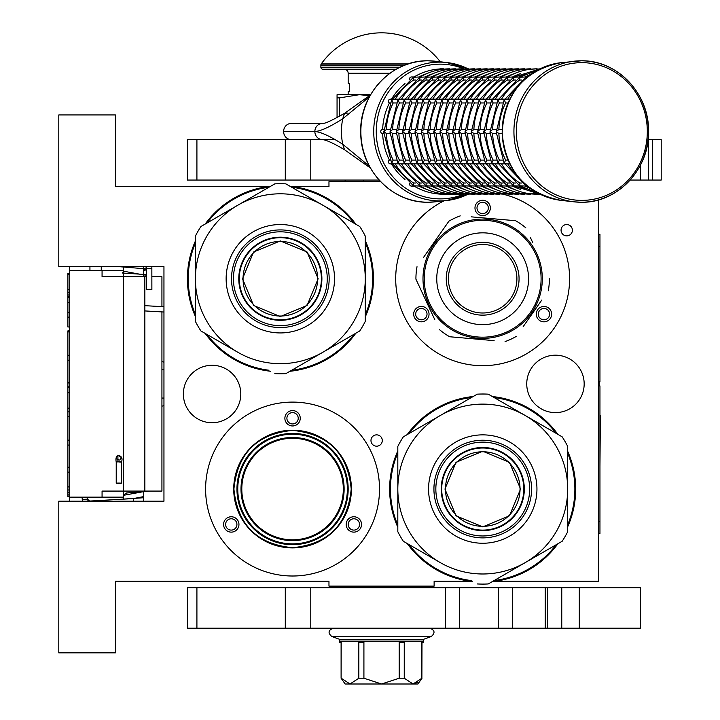<?xml version="1.0" encoding="UTF-8"?>
<svg xmlns="http://www.w3.org/2000/svg" width="720" height="720" viewBox="0 0 720 720"><rect width="100%" height="100%" fill="white"/><g stroke="black" fill="none" stroke-linecap="round" stroke-linejoin="round"><path stroke-width="1.08" d="M292.563 540.621A51.57 51.57 0 0 1 241.002 489.051A51.57 51.57 0 0 1 292.563 437.49A51.57 51.57 0 0 1 344.133 489.051A51.57 51.57 0 0 1 292.563 540.621M292.563 539.811A50.76 50.76 0 0 1 241.803 489.051A50.76 50.76 0 0 1 292.563 438.3A50.76 50.76 0 0 1 343.323 489.051A50.76 50.76 0 0 1 292.563 539.811M365.265 314.883A92.214 92.214 97.9 0 0 365.265 242.595M354.078 223.245A92.214 92.214 97.9 0 0 292.617 187.335L291.888 187.335M380.61 181.674L328.968 181.674L328.968 186.525L292.671 186.525A93.024 93.024 -85.4 0 1 355.824 224.253A93.024 93.024 0 0 0 292.671 186.525L292.617 187.335M365.265 240.579A93.024 93.024 -85.4 0 1 365.265 316.899A93.024 93.024 0 0 0 365.265 240.579M195.399 243.063A92.214 92.214 97.9 0 0 195.399 314.424M206.937 334.44A92.214 92.214 97.9 0 0 268.938 370.233M291.672 370.269A92.214 92.214 97.9 0 0 354.078 334.242M355.824 333.225A93.024 93.024 -85.4 0 1 289.926 371.277A93.024 93.024 0 0 0 355.824 333.225M270.702 371.259A93.024 93.024 -85.4 0 1 205.182 333.423A93.024 93.024 0 0 0 270.702 371.259M187.407 278.739A93.024 93.024 0 0 0 195.399 316.458A93.024 93.024 -85.4 0 1 195.399 241.02M389.637 489.051A93.024 93.024 94.6 0 1 397.818 450.9A93.024 93.024 0 0 0 397.818 527.211A93.024 93.024 94.6 0 1 389.637 489.051M407.259 434.565A93.024 93.024 94.6 0 1 473.166 396.513A93.024 93.024 0 0 0 407.259 434.565M469.512 581.274L470.412 581.274A93.024 93.024 0 0 1 407.259 543.546A93.024 93.024 94.6 0 0 470.412 581.274L470.466 580.464L471.204 580.464M567.693 524.736A92.214 92.214 -82.1 0 0 567.693 453.375M556.146 433.359A92.214 92.214 -82.1 0 0 494.145 397.557M471.411 397.53A92.214 92.214 -82.1 0 0 409.014 433.557M397.818 452.916A92.214 92.214 -82.1 0 0 397.818 525.195M492.39 396.54A93.024 93.024 94.6 0 1 557.91 434.376M567.693 451.332A93.024 93.024 94.6 0 1 567.693 526.779M409.014 544.554A92.214 92.214 -82.1 0 0 470.466 580.464M494.307 580.464L494.847 580.464A92.214 92.214 -82.1 0 0 556.146 544.752M557.91 543.735A93.024 93.024 94.6 0 1 494.901 581.274L494.847 580.464M270.189 186.525L115.416 186.525L115.416 114.939L58.797 114.939L58.797 266.607L163.953 266.607L163.953 501.192L58.797 501.192L58.797 652.86L115.416 652.86L115.416 581.274L328.968 581.274L328.968 586.125L434.124 586.125L434.124 581.274L472.608 581.274M492.903 581.274L598.734 581.274L598.734 199.8M566.721 235.872A5.661 5.661 0 0 0 572.382 230.211A5.661 5.661 0 0 0 566.721 224.541A5.661 5.661 0 0 0 561.06 230.211A5.661 5.661 0 0 0 566.721 235.872M376.632 446.184A5.661 5.661 0 0 0 382.293 440.523A5.661 5.661 0 0 0 376.632 434.862A5.661 5.661 0 0 0 370.971 440.523A5.661 5.661 0 0 0 376.632 446.184M555.462 355.185A28.719 28.719 0 0 0 526.743 383.895A28.719 28.719 0 0 0 555.462 412.614A28.719 28.719 0 0 0 584.172 383.895A28.719 28.719 0 0 0 555.462 355.185M212.076 365.292A28.719 28.719 0 0 0 183.366 394.011A28.719 28.719 0 0 0 212.076 422.73A28.719 28.719 0 0 0 240.795 394.011A28.719 28.719 0 0 0 212.076 365.292M292.563 576.009A86.958 86.958 0 0 1 205.605 489.051A86.958 86.958 0 0 1 292.563 402.102A86.958 86.958 0 0 1 379.521 489.051A86.958 86.958 0 0 1 292.563 576.009M503.055 194.211A86.958 86.958 0 0 1 482.661 365.697A86.958 86.958 0 0 1 444.042 200.826M292.671 186.525L290.484 186.525M205.182 224.055A93.024 93.024 -85.4 0 1 268.191 186.525L268.245 187.335A92.214 92.214 97.9 0 0 206.937 223.038M347.211 520.605A7.686 7.686 0 0 0 350.019 531.099A7.686 7.686 0 0 0 360.513 528.291A7.686 7.686 0 0 0 357.705 517.788A7.686 7.686 0 0 0 347.211 520.605M237.924 520.605A7.686 7.686 0 0 0 227.43 517.788A7.686 7.686 0 0 0 224.613 528.291A7.686 7.686 0 0 0 235.116 531.099A7.686 7.686 0 0 0 237.924 520.605M292.563 425.961A7.686 7.686 0 0 0 300.249 418.275A7.686 7.686 0 0 0 292.563 410.589A7.686 7.686 0 0 0 284.877 418.275A7.686 7.686 0 0 0 292.563 425.961M292.563 547.902A58.851 58.851 0 0 0 351.414 489.051A58.851 58.851 0 0 0 292.563 430.209A58.851 58.851 0 0 0 233.721 489.051A58.851 58.851 0 0 0 292.563 547.902M428.013 310.293A7.686 7.686 0 0 0 417.519 307.476A7.686 7.686 0 0 0 414.702 317.97A7.686 7.686 0 0 0 425.205 320.787A7.686 7.686 0 0 0 428.013 310.293M537.3 310.293A7.686 7.686 0 0 0 540.108 320.787A7.686 7.686 0 0 0 550.611 317.97A7.686 7.686 0 0 0 547.794 307.476A7.686 7.686 0 0 0 537.3 310.293M482.661 215.649A7.686 7.686 0 0 0 490.338 207.963A7.686 7.686 0 0 0 482.661 200.277A7.686 7.686 0 0 0 474.975 207.963A7.686 7.686 0 0 0 482.661 215.649M268.785 187.335L268.245 187.335M272.358 540.864L262.251 535.671M261.612 535.257L259.281 533.61M261.252 535.014L266.175 538.002M270.711 540.189L271.278 540.432M271.287 540.432L272.547 540.936M274.329 541.593L272.853 541.053M358.767 527.274A5.661 5.661 0 0 1 351.027 529.344A5.661 5.661 0 0 1 348.957 521.613A5.661 5.661 0 0 1 356.697 519.543A5.661 5.661 0 0 1 358.767 527.274M226.368 527.274A5.661 5.661 0 0 1 228.438 519.543A5.661 5.661 0 0 1 236.169 521.613A5.661 5.661 0 0 1 234.099 529.344A5.661 5.661 0 0 1 226.368 527.274M292.563 412.614A5.661 5.661 0 0 1 298.224 418.275A5.661 5.661 0 0 1 292.563 423.936A5.661 5.661 0 0 1 286.902 418.275A5.661 5.661 0 0 1 292.563 412.614M416.457 316.962A5.661 5.661 0 0 1 418.527 309.231A5.661 5.661 0 0 1 426.267 311.301A5.661 5.661 0 0 1 424.188 319.032A5.661 5.661 0 0 1 416.457 316.962M548.856 316.962A5.661 5.661 0 0 1 541.125 319.032A5.661 5.661 0 0 1 539.046 311.301A5.661 5.661 0 0 1 546.786 309.231A5.661 5.661 0 0 1 548.856 316.962M482.661 202.302A5.661 5.661 0 0 1 488.322 207.963A5.661 5.661 0 0 1 482.661 213.624A5.661 5.661 0 0 1 476.991 207.963A5.661 5.661 0 0 1 482.661 202.302M281.223 434.61L292.563 433.44A55.611 55.611 0 0 0 236.952 489.051A55.611 55.611 0 0 0 292.563 544.671L281.718 543.6M292.563 433.44A55.611 55.611 0 0 1 348.174 489.051A55.611 55.611 0 0 1 292.563 544.671L303.912 543.501M292.563 547.704C256.95 544.221 237.402 524.673 233.919 489.051C237.402 453.438 256.95 433.89 292.563 430.407C328.185 433.89 347.733 453.438 351.207 489.051C347.733 524.673 328.185 544.221 292.563 547.704M302.895 434.412L303.417 434.511M313.362 437.481L313.848 437.679M343.737 467.289L343.944 467.775M347.004 477.684L347.112 478.206M348.174 488.529L348.174 489.051M347.211 499.383L347.112 499.905M344.142 509.85L343.944 510.336M314.334 540.225L313.848 540.432M241.389 510.822L241.191 510.336M238.131 500.418L238.023 499.905M236.952 489.582L236.952 489.051M237.924 478.728L238.023 478.206M240.984 468.261L241.191 467.775M270.801 437.877L271.287 437.679M123.507 499.131L123.507 491.076M123.507 276.723L123.507 266.607M143.73 501.192L143.73 491.076M143.73 276.723L143.73 266.607M163.953 405.63A8.091 8.091 0 0 1 161.928 406.107M163.953 362.169A8.091 8.091 0 0 0 161.928 361.692M161.928 311.904L161.928 491.076L102.069 491.076L102.069 497.142L69.714 497.142L69.714 501.192L69.714 496.746L67.896 496.746L67.896 330.876L69.714 330.876L69.714 326.979L67.896 326.979L67.896 273.366L69.714 273.366L69.714 266.607L69.714 497.142M161.928 306.639L161.928 276.723L151.866 276.723M146.61 276.723L102.069 276.723L102.069 270.657L69.714 270.657M101.259 270.657L101.259 266.607M123.507 270.657L102.069 270.657M123.507 497.142L102.069 497.142M69.714 297.459L67.896 297.459M69.714 274.698L67.896 274.698M69.714 289.458L67.896 289.458M69.714 292.536L67.896 292.536M69.714 294.993L67.896 294.993M69.714 296.838L67.896 296.838M69.714 317.142L67.896 317.142M69.714 302.373L67.896 302.373M69.714 312.219L67.896 312.219M69.714 355.275L67.896 355.275M69.714 331.902L67.896 331.902M69.714 360.198L67.896 360.198M69.714 382.338L67.896 382.338M69.714 387.261L67.896 387.261M69.714 392.796L67.896 392.796M69.714 408.177L67.896 408.177M69.714 411.867L67.896 411.867M69.714 440.163L67.896 440.163M69.714 416.781L67.896 416.781M69.714 445.077L67.896 445.077M69.714 467.226L67.896 467.226M69.714 486.909L67.896 486.909M69.714 489.978L67.896 489.978M69.714 492.444L67.896 492.444M69.714 494.901L67.896 494.901M69.714 496.134L67.896 496.134M69.714 472.14L67.896 472.14M67.896 386.838L69.714 386.838M363.348 181.674L363.348 180.054M149.292 289.332C152.658 289.431 152.622 289.53 149.202 289.629C145.845 289.53 145.872 289.431 149.292 289.332C152.658 289.431 152.622 289.53 149.202 289.629C145.845 289.53 145.872 289.431 149.292 289.332M146.601 269.64L143.73 269.91M123.507 271.188L143.73 274.941M123.507 276.246L120.267 276.723M118.413 266.607L146.601 268.902M146.601 269.964L143.73 270.216M123.507 271.467L122.31 273.015L146.601 274.581M146.61 275.832L143.73 276.066M146.601 268.542L145.746 266.607L146.601 268.542M87.372 497.142L87.489 499.167A2.025 2.025 -48.3 0 0 89.622 501.066L133.47 498.564L143.73 496.584M82.107 497.142L82.242 499.464A7.281 7.281 131.7 0 0 82.548 501.192L82.242 499.464L87.489 499.167L89.622 501.066L133.47 498.564L133.614 501.192L133.47 498.564M123.507 495.306L143.73 491.625M119.655 499.356L143.415 497.754L143.73 496.134M123.507 494.883L126.594 492.993L150.273 491.076M117.918 483.066C121.707 483.084 122.337 483.183 119.79 483.345C116.001 483.318 115.371 483.228 117.918 483.066L116.226 483.201L116.226 462.006L117.918 461.862C121.707 461.889 122.337 461.979 119.79 462.141M117.918 461.862L117.918 455.157L121.482 457.623L119.781 460.08L117.27 459.72L116.226 457.614L117.918 455.175C121.68 456.093 122.868 458.37 121.482 462.006L121.482 483.201L119.79 483.345M280.332 241.461A37.278 37.278 0 0 1 317.619 278.739A37.278 37.278 0 0 1 280.332 316.026A37.278 37.278 0 0 1 243.054 278.739A37.278 37.278 0 0 1 280.332 241.461M321.39 278.739A41.049 41.049 0 0 0 280.332 237.69A41.049 41.049 0 0 0 239.283 278.739A41.049 41.049 0 0 1 280.332 237.69A41.049 41.049 0 0 1 321.39 278.739A41.049 41.049 0 0 1 280.332 319.797A41.049 41.049 0 0 1 239.283 278.739M242.514 278.739L253.593 252L280.332 240.93L307.071 252L318.15 278.739L307.071 305.478L280.332 316.557L253.593 305.478L242.514 278.739M321.786 278.739A41.454 41.454 0 0 0 280.332 237.285A41.454 41.454 0 0 0 238.878 278.739A41.454 41.454 0 0 1 280.332 237.285A41.454 41.454 0 0 1 321.786 278.739A41.454 41.454 0 0 1 280.332 320.202A41.454 41.454 0 0 1 238.878 278.739A41.454 41.454 0 0 0 280.332 320.202A41.454 41.454 0 0 0 321.786 278.739M274.815 373.626A95.049 95.049 0 0 0 285.858 373.626L322.803 352.296A84.933 84.933 0 0 0 365.265 278.739L365.265 321.399A95.049 95.049 0 0 1 359.748 330.966L322.803 352.296A84.933 84.933 0 0 1 237.87 352.296L200.925 330.966A95.049 95.049 0 0 1 195.399 321.399L195.399 278.739A84.933 84.933 0 0 1 237.87 205.182L274.815 183.861A95.049 95.049 0 0 1 285.858 183.861L359.748 226.512A95.049 95.049 0 0 1 365.265 236.079L365.265 278.739A84.933 84.933 0 0 0 237.87 205.182L200.925 226.512A95.049 95.049 0 0 0 195.399 236.079L195.399 278.739A84.933 84.933 0 0 0 237.87 352.296L236.574 351.549M365.265 254.34L365.265 258.993M365.265 277.137L365.265 280.233M365.265 298.566L365.265 304.011M231.507 278.739A48.834 48.834 0 0 0 280.332 327.573A48.834 48.834 0 0 0 329.166 278.739A48.834 48.834 0 0 0 280.332 229.914A48.834 48.834 0 0 0 231.507 278.739M226.134 278.739A54.198 54.198 0 0 1 280.332 224.541A54.198 54.198 0 0 1 334.53 278.739A54.198 54.198 0 0 1 280.332 332.937A54.198 54.198 0 0 1 226.134 278.739M343.935 340.092L339.903 342.423M324.189 351.495L321.516 353.043M305.64 362.205L300.915 364.932M220.698 342.387L215.982 339.66M195.399 303.147L195.399 298.494M195.399 280.341L195.399 277.254M195.399 258.921L195.399 253.467M216.729 217.386L220.761 215.064M236.484 205.983L239.157 204.444M255.033 195.273L259.749 192.555M301.662 192.987L305.694 195.309M321.417 204.39L324.09 205.929M339.966 215.1L344.691 217.818M280.332 231.822A46.917 46.917 0 0 0 233.415 278.739A46.917 46.917 0 0 0 280.332 325.656A46.917 46.917 0 0 0 327.249 278.739A46.917 46.917 0 0 0 280.332 231.822M280.332 237.186A41.553 41.553 0 0 1 321.894 278.739A41.553 41.553 0 0 1 280.332 320.301A41.553 41.553 0 0 1 238.779 278.739A41.553 41.553 0 0 1 280.332 237.186M434.781 245.223A58.446 58.446 0 0 0 449.136 326.619A58.446 58.446 0 0 0 530.532 312.264A58.446 58.446 0 0 0 516.177 230.868A58.446 58.446 0 0 0 434.781 245.223M433.791 244.521A59.652 59.652 0 0 0 448.443 327.609A59.652 59.652 0 0 0 531.522 312.957A59.652 59.652 0 0 0 516.87 229.878A59.652 59.652 0 0 0 433.791 244.521M523.161 326.664L541.8 300.042M539.118 303.885L535.581 308.934M532.719 242.55L530.532 237.861M476.352 217.287L515.637 220.725A66.735 66.735 0 0 1 525.888 227.907M515.637 220.725L471.195 216.837M442.152 230.823L448.911 221.175A66.735 66.735 0 0 1 460.251 215.883M448.911 221.175L423.513 257.445M426.195 253.602L429.732 248.553M417.015 266.715A66.735 66.735 0 0 0 415.926 279.18L434.781 319.626M432.594 314.928L415.926 279.18M439.425 329.58A66.735 66.735 0 0 0 449.676 336.753L494.118 340.641M488.961 340.191L449.676 336.753M505.062 341.604A66.735 66.735 0 0 0 516.411 336.312M549.387 278.298A66.735 66.735 0 0 1 548.298 290.763M425.214 262.647L425.511 261.612M425.979 260.118L425.754 260.838M426.474 258.678L425.997 260.082M429.264 252.126L428.535 253.656A59.652 59.652 0 0 0 427.491 256.041M428.58 253.548L428.256 254.259M427.932 254.997L427.32 256.455A59.652 59.652 0 0 0 425.187 262.728M427.518 255.978L427.32 256.455M423.072 275.859L423.108 275.238L423.072 275.859A59.652 59.652 0 0 0 424.17 290.511L424.224 290.763M423.18 274.167L423.162 274.41A59.652 59.652 0 0 1 423.18 274.167L423.225 273.546L423.18 274.167M424.863 263.961L424.71 264.573M424.449 265.671A59.652 59.652 0 0 0 423.729 269.469M423.027 280.404L423.009 279.774L423.027 280.404M423.054 281.367A59.652 59.652 0 0 0 423.144 282.87M425.034 294.183L424.971 293.931A59.652 59.652 0 0 0 425.034 294.183L424.863 293.535M425.196 294.768L425.466 295.722L425.196 294.768M425.277 295.074L425.466 295.722M426.492 298.854L425.79 296.766L426.492 298.854L427.257 298.584M424.494 292.005L424.35 291.366M423.333 285.021L423.27 284.382M423.225 273.546L423.306 272.673A59.652 59.652 0 0 0 423.288 272.916L423.225 273.546M429.111 252.441L428.562 253.593M423.477 271.188L423.513 270.945A59.652 59.652 0 0 0 423.477 271.188A59.652 59.652 0 0 0 423.306 272.673M502.299 250.686A34.254 34.254 0 0 0 454.599 259.092A34.254 34.254 0 0 0 463.014 306.801A34.254 34.254 0 0 0 510.714 298.386A34.254 34.254 0 0 0 502.299 250.686M503.532 248.922A36.396 36.396 0 0 1 512.478 299.619A36.396 36.396 0 0 1 461.781 308.556A36.396 36.396 0 0 1 452.835 257.859A36.396 36.396 0 0 1 503.532 248.922M508.986 241.137A45.909 45.909 0 0 0 445.05 252.414A45.909 45.909 0 0 0 456.327 316.341A45.909 45.909 0 0 0 520.263 305.073A45.909 45.909 0 0 0 508.986 241.137M482.751 451.773A37.278 37.278 0 0 1 520.038 489.051A37.278 37.278 0 0 1 482.751 526.338A37.278 37.278 0 0 1 445.473 489.051A37.278 37.278 0 0 1 482.751 451.773M523.809 489.051A41.049 41.049 0 0 0 482.751 448.002A41.049 41.049 0 0 0 441.702 489.051A41.049 41.049 0 0 1 482.751 448.002A41.049 41.049 0 0 1 523.809 489.051A41.049 41.049 0 0 1 482.751 530.109A41.049 41.049 0 0 1 441.702 489.051M444.942 489.051L456.012 462.312L482.751 451.242L509.499 462.312L520.569 489.051L509.499 515.799L482.751 526.869L456.012 515.799L444.942 489.051M524.214 489.051A41.454 41.454 0 0 0 482.751 447.597A41.454 41.454 0 0 0 441.297 489.051A41.454 41.454 0 0 1 482.751 447.597A41.454 41.454 0 0 1 524.214 489.051A41.454 41.454 0 0 1 482.751 530.514A41.454 41.454 0 0 1 441.297 489.051A41.454 41.454 0 0 0 482.751 530.514A41.454 41.454 0 0 0 524.214 489.051M477.234 583.938A95.049 95.049 0 0 0 488.277 583.938L525.222 562.608A84.933 84.933 0 0 0 567.693 489.051L567.693 531.711A95.049 95.049 0 0 1 562.167 541.278L525.222 562.608A84.933 84.933 0 0 1 440.289 562.608L403.344 541.278A95.049 95.049 0 0 1 397.818 531.711L397.818 489.051A84.933 84.933 0 0 1 440.289 415.503L477.234 394.173A95.049 95.049 0 0 1 488.277 394.173L562.167 436.833A95.049 95.049 0 0 1 567.693 446.4L567.693 489.051A84.933 84.933 0 0 0 440.289 415.503L403.344 436.833A95.049 95.049 0 0 0 397.818 446.4L397.818 489.051A84.933 84.933 0 0 0 440.289 562.608L439.002 561.87M567.693 464.652L567.693 469.305M567.693 487.458L567.693 490.545M567.693 508.878L567.693 514.323M433.926 489.051A48.834 48.834 0 0 0 482.751 537.885A48.834 48.834 0 0 0 531.585 489.051A48.834 48.834 0 0 0 482.751 440.226A48.834 48.834 0 0 0 433.926 489.051M428.562 489.051A54.198 54.198 0 0 1 482.751 434.862A54.198 54.198 0 0 1 536.949 489.051A54.198 54.198 0 0 1 482.751 543.249A54.198 54.198 0 0 1 428.562 489.051M546.354 550.404L542.331 552.735M526.608 561.807L523.935 563.355M508.059 572.517L503.334 575.244M423.126 552.699L418.401 549.972M397.818 513.459L397.818 508.806M397.818 490.653L397.818 487.566M397.818 469.233L397.818 463.788M419.157 427.707L423.18 425.376M438.903 416.304L441.576 414.756M457.452 405.594L462.177 402.867M504.09 403.299L508.113 405.621M523.836 414.702L526.509 416.241M542.385 425.412L547.11 428.139M482.751 442.143A46.917 46.917 0 0 0 435.843 489.051A46.917 46.917 0 0 0 482.751 535.968A46.917 46.917 0 0 0 529.668 489.051A46.917 46.917 0 0 0 482.751 442.143M482.751 447.498A41.553 41.553 0 0 1 524.313 489.051A41.553 41.553 0 0 1 482.751 530.613A41.553 41.553 0 0 1 441.198 489.051A41.553 41.553 0 0 1 482.751 447.498M640.395 165.258L640.395 180.054L661.203 180.054L661.203 139.608L652.329 139.608L652.329 180.054M310.779 180.054L187.407 180.054L187.407 139.608L310.779 139.608L310.779 180.054L379.107 180.054M630.18 180.054L640.395 180.054M310.779 139.608L334.98 139.608M648.108 139.608L652.329 139.608M345.141 587.745L345.141 586.125M417.942 587.745L417.942 586.125M345.141 181.674L345.141 180.054M291.267 139.608A8.046 7.659 -90 0 1 283.617 131.571L283.617 131.481A8.046 7.659 -90 0 1 291.267 123.435L322.515 123.435A8.046 7.659 90 0 0 314.865 131.472C320.283 131.328 329.571 127.098 342.729 118.791L369.405 96.813M369.414 166.23L342.729 144.252C329.625 135.954 320.337 131.733 314.865 131.571L283.617 131.481M347.436 113.076L344.511 113.337L366.039 98.073L365.337 99.954M370.341 167.913L366.039 164.97A8.046 3.339 -53.8 0 1 365.337 163.089M339.633 116.109L339.633 97.866L359.298 94.716L369.594 95.616M337.059 117.531L337.059 97.866L339.633 97.866M370.584 94.716L337.059 94.716L337.059 97.866M640.395 587.745L640.395 628.182L498.573 628.182L498.573 587.745L640.395 587.745M310.779 628.182L187.407 628.182L187.407 587.745L310.779 587.745L310.779 628.182L498.573 628.182M310.779 587.745L498.573 587.745M527.481 76.959L526.131 77.229L525.672 78.498M509.769 99.162L506.511 99.162L504.306 100.179L505.665 102.96A60.669 57.699 90 0 0 498.897 129.501L496.314 131.526L498.897 133.542A60.669 57.699 90 0 0 505.665 160.092L504.306 162.864L506.511 163.881L509.769 163.881M507.996 102.96L505.665 102.96M502.155 133.542L498.87 133.542M502.155 129.501L498.87 129.501M525.672 184.545L526.131 185.814L527.481 186.084M521.883 80.019L519.813 80.019A60.669 57.699 90 0 0 501.507 99.162M525.708 77.463L526.779 76.959M526.527 76.959L519.876 77.229L519.804 79.992M504.792 99.162L500.256 99.162L498.06 100.179L499.41 102.96A60.669 57.699 90 0 0 492.651 129.501L490.068 131.526L492.651 133.542A60.669 57.699 90 0 0 499.41 160.092L498.06 162.864L500.256 163.881L504.792 163.881M502.776 102.96L499.41 102.96M503.919 100.737L505.431 99.162M496.251 133.542L492.615 133.542M505.431 163.881L503.937 162.342L496.224 132.156L503.937 100.701M496.251 129.501L492.615 129.501M526.779 186.084L525.708 185.589M501.507 163.881A60.669 57.699 90 0 0 519.813 183.024L519.876 185.814L526.527 186.084M520.281 76.959L513.63 77.229L513.567 80.019A60.669 57.699 90 0 0 495.261 99.162M515.637 80.019L513.567 80.019M519.453 77.463L520.533 76.959M496.53 102.96L493.164 102.96A60.669 57.699 90 0 0 486.396 129.501L483.822 131.526L486.396 133.542A60.669 57.699 90 0 0 493.164 160.092L491.805 162.864L494.01 163.881L498.537 163.881M497.664 100.737L499.185 99.162M498.537 99.162L494.01 99.162L491.805 100.179L493.137 102.942M490.005 133.542L486.369 133.542M499.185 163.881L497.682 162.342L489.969 132.156L497.682 100.701M490.005 129.501L486.369 129.501M520.533 186.084L519.453 185.589M495.261 163.881A60.669 57.699 90 0 0 513.567 183.024L513.63 185.814L520.281 186.084M514.035 76.959L507.384 77.229L507.321 80.019A60.669 57.699 90 0 0 489.006 99.162M509.391 80.019L507.321 80.019M513.207 77.463L514.287 76.959M490.284 102.96L486.918 102.96A60.669 57.699 90 0 0 480.15 129.501L477.567 131.526L480.15 133.542A60.669 57.699 90 0 0 486.918 160.092L485.559 162.864L487.764 163.881L492.291 163.881M491.418 100.737L492.939 99.162M492.291 99.162L487.764 99.162L485.559 100.179L486.891 102.942M540.09 68.832L536.382 69.273M483.75 133.542L480.123 133.542M492.939 163.881L491.436 162.342L483.723 132.156L491.436 100.701M483.75 129.501L480.123 129.501M514.287 186.084L513.207 185.589M489.006 163.881A60.669 57.699 90 0 0 507.321 183.024L507.384 185.814L514.035 186.084M536.382 193.77L440.334 194.211A2.025 1.926 90 0 1 439.659 194.085M503.136 80.019L501.066 80.019A60.669 57.699 90 0 0 482.76 99.162M506.961 77.463L508.032 76.959M507.78 76.959L501.129 77.229L501.057 79.992M484.029 102.96L480.663 102.96A60.669 57.699 90 0 0 473.904 129.501L471.321 131.526L473.904 133.542A60.669 57.699 90 0 0 480.663 160.092L479.313 162.864L481.509 163.881L486.036 163.881M485.172 100.737L486.684 99.162M486.036 99.162L481.509 99.162L479.313 100.179L480.636 102.942M507.564 77.094C516.753 71.631 526.626 68.886 537.192 68.832L530.127 69.273M477.504 133.542L473.868 133.542M486.684 163.881L485.19 162.342L477.477 132.156L485.19 100.701M477.504 129.501L473.868 129.501M508.032 186.084L506.961 185.589M482.76 163.881A60.669 57.699 90 0 0 501.066 183.024L501.129 185.814L507.78 186.084M530.127 193.77L530.946 194.211C520.38 194.166 510.507 191.412 501.318 185.949L500.706 185.589M496.89 80.019L494.82 80.019A60.669 57.699 90 0 0 476.514 99.162M500.706 77.463L501.786 76.959M501.534 76.959L494.883 77.229L494.802 79.992M479.79 99.162L475.263 99.162L473.058 100.179L474.417 102.96A60.669 57.699 90 0 0 467.649 129.501L465.075 131.526L467.649 133.542A60.669 57.699 90 0 0 474.417 160.092L473.058 162.864L475.263 163.881L479.79 163.881M477.783 102.96L474.417 102.96M478.917 100.737L480.438 99.162M501.318 77.094C510.507 71.631 520.38 68.886 530.946 68.832L523.881 69.273M471.258 133.542L467.622 133.542M480.438 163.881L478.935 162.342L471.222 132.156L478.935 100.701M471.258 129.501L467.622 129.501M501.786 186.084L501.318 185.958M476.514 163.881A60.669 57.699 90 0 0 494.82 183.024L494.883 185.814L501.534 186.084M523.881 193.77L524.691 194.211C514.134 194.166 504.252 191.412 495.063 185.949L494.46 185.589M490.644 80.019L488.574 80.019A60.669 57.699 90 0 0 470.259 99.162M494.46 77.463L495.54 76.959M495.288 76.959L488.637 77.229L488.556 79.992M473.544 99.162L469.017 99.162L466.812 100.179L468.171 102.96A60.669 57.699 90 0 0 461.403 129.501L458.82 131.526L461.403 133.542A60.669 57.699 90 0 0 468.171 160.092L466.812 162.864L469.017 163.881L473.544 163.881M471.537 102.96L468.171 102.96M472.671 100.737L474.192 99.162M495.063 77.094C504.252 71.631 514.134 68.886 524.691 68.832L517.635 69.273M465.003 133.542L461.376 133.542M474.192 163.881L472.689 162.342L464.976 132.156L472.689 100.701M465.003 129.501L461.376 129.501M495.54 186.084L495.063 185.958M470.259 163.881A60.669 57.699 90 0 0 488.574 183.024L488.637 185.814L495.288 186.084M517.635 193.77L518.445 194.211C507.879 194.166 498.006 191.412 488.817 185.949L488.214 185.589M484.389 80.019L482.319 80.019A60.669 57.699 90 0 0 464.013 99.162M488.214 77.463L489.285 76.959M489.033 76.959L482.382 77.229L482.31 79.992M467.289 99.162L462.762 99.162L460.566 100.179L461.916 102.96A60.669 57.699 90 0 0 455.157 129.501L452.574 131.526L455.157 133.542A60.669 57.699 90 0 0 461.916 160.092L460.566 162.864L462.762 163.881L467.289 163.881M465.282 102.96L461.916 102.96M466.425 100.737L467.937 99.162M488.817 77.094C498.006 71.631 507.879 68.886 518.445 68.832L511.38 69.273M458.757 133.542L455.121 133.542M467.937 163.881L466.443 162.342L458.73 132.156L466.443 100.701M458.757 129.501L455.121 129.501M489.285 186.084L488.817 185.958M464.013 163.881A60.669 57.699 90 0 0 482.319 183.024L482.382 185.814L489.033 186.084M511.38 193.77L512.199 194.211C501.633 194.166 491.76 191.412 482.571 185.949L481.959 185.589M478.143 80.019L476.073 80.019A60.669 57.699 90 0 0 457.767 99.162M481.959 77.463L483.039 76.959M482.787 76.959L476.136 77.229L476.055 79.992M461.043 99.162L456.516 99.162L454.311 100.179L455.67 102.96A60.669 57.699 90 0 0 448.902 129.501L446.328 131.526L448.902 133.542A60.669 57.699 90 0 0 455.67 160.092L454.311 162.864L456.516 163.881L461.043 163.881M459.036 102.96L455.67 102.96M460.17 100.737L461.691 99.162M482.571 77.094C491.76 71.631 501.633 68.886 512.199 68.832L505.134 69.273M452.511 133.542L448.875 133.542M461.691 163.881L460.188 162.342L452.475 132.156L460.188 100.701M452.511 129.501L448.875 129.501M483.039 186.084L482.571 185.958M457.767 163.881A60.669 57.699 90 0 0 476.073 183.024L476.136 185.814L482.787 186.084M505.134 193.77L505.944 194.211C495.387 194.166 485.505 191.412 476.316 185.949L475.713 185.589M476.541 76.959L469.89 77.229L469.827 80.019A60.669 57.699 90 0 0 451.512 99.162M471.888 80.019L469.827 80.019M475.713 77.463L476.793 76.959M452.79 102.96L449.424 102.96A60.669 57.699 90 0 0 442.656 129.501L440.073 131.526L442.656 133.542A60.669 57.699 90 0 0 449.424 160.092L448.065 162.864L450.27 163.881L454.797 163.881M453.924 100.737L455.445 99.162M454.797 99.162L450.27 99.162L448.065 100.179L449.397 102.942M476.316 77.094C485.505 71.631 495.387 68.886 505.944 68.832L498.888 69.273M446.256 133.542L442.62 133.542M455.445 163.881L453.942 162.342L446.229 132.156L453.942 100.701M446.256 129.501L442.62 129.501M476.793 186.084L476.316 185.958M451.512 163.881A60.669 57.699 90 0 0 469.827 183.024L469.89 185.814L476.541 186.084M498.888 193.77L499.698 194.211C489.132 194.166 479.259 191.412 470.07 185.949L469.467 185.589M470.286 76.959L463.635 77.229L463.572 80.019A60.669 57.699 90 0 0 445.266 99.162M465.642 80.019L463.572 80.019M469.467 77.463L470.538 76.959M446.535 102.96L443.169 102.96A60.669 57.699 90 0 0 436.41 129.501L433.827 131.526L436.41 133.542A60.669 57.699 90 0 0 443.169 160.092L441.819 162.864L444.015 163.881L448.542 163.881M447.678 100.737L449.19 99.162M448.542 99.162L444.015 99.162L441.819 100.179L443.142 102.942M470.07 77.094C479.259 71.631 489.132 68.886 499.698 68.832L492.633 69.273M440.01 133.542L436.374 133.542M449.19 163.881L447.696 162.342L439.983 132.156L447.696 100.701M440.01 129.501L436.374 129.501M470.538 186.084L470.07 185.958M445.266 163.881A60.669 57.699 90 0 0 463.572 183.024L463.635 185.814L470.286 186.084M492.633 193.77L493.452 194.211C482.886 194.166 473.013 191.412 463.824 185.949L463.212 185.589M464.04 76.959L457.389 77.229L457.326 80.019A60.669 57.699 90 0 0 439.02 99.162M459.396 80.019L457.326 80.019M463.212 77.463L464.292 76.959M440.289 102.96L436.923 102.96A60.669 57.699 90 0 0 430.155 129.501L427.581 131.526L430.155 133.542A60.669 57.699 90 0 0 436.923 160.092L435.564 162.864L437.769 163.881L442.296 163.881M441.423 100.737L442.944 99.162M442.296 99.162L437.769 99.162L435.564 100.179L436.896 102.942M463.824 77.094C473.013 71.631 482.886 68.886 493.452 68.832L486.387 69.273M433.755 133.542L430.128 133.542M442.944 163.881L441.441 162.342L433.728 132.156L441.441 100.701M433.755 129.501L430.128 129.501M464.292 186.084L463.824 185.958M439.02 163.881A60.669 57.699 90 0 0 457.326 183.024L457.389 185.814L464.04 186.084M486.387 193.77L487.197 194.211C476.64 194.166 466.758 191.412 457.569 185.949L456.966 185.589M453.141 80.019L451.08 80.019A60.669 57.699 90 0 0 432.765 99.162M456.966 77.463L458.046 76.959M457.794 76.959L451.143 77.229L451.062 79.992M436.05 99.162L431.523 99.162L429.318 100.179L430.677 102.96A60.669 57.699 90 0 0 423.909 129.501L421.326 131.526L423.909 133.542A60.669 57.699 90 0 0 430.677 160.092L429.318 162.864L431.523 163.881L436.05 163.881M434.043 102.96L430.677 102.96M435.177 100.737L436.698 99.162M457.569 77.094C466.758 71.631 476.64 68.886 487.197 68.832L480.141 69.273M427.509 133.542L423.873 133.542M436.698 163.881L435.195 162.342L427.482 132.156L435.195 100.701M427.509 129.501L423.873 129.501M458.046 186.084L457.569 185.958M432.765 163.881A60.669 57.699 90 0 0 451.08 183.024L451.143 185.814L457.794 186.084M480.141 193.77L480.951 194.211C470.385 194.166 460.512 191.412 451.323 185.949L450.72 185.589M446.895 80.019L444.825 80.019A60.669 57.699 90 0 0 426.519 99.162M450.72 77.463L451.791 76.959M451.539 76.959L444.888 77.229L444.816 79.992M429.795 99.162L425.268 99.162L423.072 100.179L424.422 102.96A60.669 57.699 90 0 0 417.663 129.501L415.08 131.526L417.663 133.542A60.669 57.699 90 0 0 424.422 160.092L423.072 162.864L425.268 163.881L429.795 163.881M427.788 102.96L424.422 102.96M428.931 100.737L430.443 99.162M451.323 77.094C460.512 71.631 470.385 68.886 480.951 68.832L473.886 69.273M421.263 133.542L417.627 133.542M430.443 163.881L428.949 162.342L421.236 132.156L428.949 100.701M421.263 129.501L417.627 129.501M451.791 186.084L451.323 185.958M426.519 163.881A60.669 57.699 90 0 0 444.825 183.024L444.888 185.814L451.539 186.084M473.886 193.77L474.705 194.211C464.139 194.166 454.266 191.412 445.077 185.949L444.465 185.589M440.649 80.019L438.579 80.019A60.669 57.699 90 0 0 420.273 99.162M444.465 77.463L445.545 76.959M445.293 76.959L438.642 77.229L438.561 79.992M423.549 99.162L419.022 99.162L416.817 100.179L418.176 102.96A60.669 57.699 90 0 0 411.408 129.501L408.834 131.526L411.408 133.542A60.669 57.699 90 0 0 418.176 160.092L416.817 162.864L419.022 163.881L423.549 163.881M421.542 102.96L418.176 102.96M422.676 100.737L424.197 99.162M445.077 77.094C454.266 71.631 464.139 68.886 474.705 68.832L467.64 69.273M415.008 133.542L411.381 133.542M424.197 163.881L422.694 162.342L414.981 132.156L422.694 100.701M415.008 129.501L411.381 129.501M445.545 186.084L445.077 185.958M420.273 163.881A60.669 57.699 90 0 0 438.579 183.024L438.642 185.814L445.293 186.084M467.64 193.77L468.45 194.211C457.893 194.166 448.011 191.412 438.822 185.949L438.219 185.589M438.219 77.463L438.822 77.094C448.011 71.631 457.893 68.886 468.45 68.832L461.394 69.273M434.394 80.019L432.333 80.019A60.669 57.699 90 0 0 414.018 99.162M438.822 77.094L439.299 76.959M439.047 76.959L432.396 77.229L432.315 79.992M417.303 99.162L412.776 99.162L410.571 100.179L411.93 102.96A60.669 57.699 90 0 0 405.162 129.501L402.579 131.526L405.162 133.542A60.669 57.699 90 0 0 411.93 160.092L410.571 162.864L412.776 163.881L417.303 163.881M415.296 102.96L411.93 102.96M416.43 100.737L417.951 99.162M408.762 133.542L405.126 133.542M417.951 163.881L416.448 162.342L408.735 132.156L416.448 100.701M408.762 129.501L405.126 129.501M439.299 186.084L438.822 185.958M414.018 163.881A60.669 57.699 90 0 0 432.333 183.024L432.396 185.814L439.047 186.084M461.394 193.77L462.204 194.211C451.638 194.166 441.765 191.412 432.576 185.949L431.973 185.589M431.973 77.463L432.576 77.094C441.765 71.631 451.638 68.886 462.204 68.832L455.139 69.273M428.148 80.019L426.078 80.019A60.669 57.699 90 0 0 407.772 99.162M432.576 77.094L433.044 76.959M432.792 76.959L426.141 77.229L426.06 79.992M411.048 99.162L406.521 99.162L404.316 100.179L405.675 102.96A60.669 57.699 90 0 0 398.916 129.501L396.333 131.526L398.916 133.542A60.669 57.699 90 0 0 405.675 160.092L404.316 162.864L406.521 163.881L411.048 163.881M409.041 102.96L405.675 102.96M410.184 100.737L411.696 99.162M402.516 133.542L398.88 133.542M411.696 163.881L410.202 162.342L402.489 132.156L410.202 100.701M402.516 129.501L398.88 129.501M433.044 186.084L432.576 185.958M407.772 163.881A60.669 57.699 90 0 0 426.078 183.024L426.141 185.814L432.792 186.084M455.139 193.77L455.958 194.211C445.392 194.166 435.519 191.412 426.33 185.949L425.718 185.589M425.718 77.463L426.33 77.094C435.519 71.631 445.392 68.886 455.958 68.832L448.893 69.273M426.546 76.959L419.895 77.229L419.832 80.019A60.669 57.699 90 0 0 401.526 99.162M421.902 80.019L419.832 80.019M426.33 77.094L426.798 76.959M402.795 102.96L399.429 102.96A60.669 57.699 90 0 0 392.661 129.501L390.087 131.526L392.661 133.542A60.669 57.699 90 0 0 399.429 160.092L398.07 162.864L400.275 163.881L404.802 163.881M403.929 100.737L405.45 99.162M404.802 99.162L400.275 99.162L398.07 100.179L399.402 102.942M396.261 133.542L392.634 133.542M405.45 163.881L403.947 162.342L396.234 132.156L403.947 100.701M396.261 129.501L392.634 129.501M426.798 186.084L426.33 185.958M401.526 163.881A60.669 57.699 90 0 0 419.832 183.024L419.895 185.814L426.546 186.084M448.893 193.77L449.703 194.211C439.146 194.166 429.264 191.412 420.075 185.949L419.472 185.589M419.472 77.463L420.075 77.094C429.264 71.631 439.146 68.886 449.703 68.832L442.638 69.273M420.291 76.959L413.649 77.229L413.586 80.019A60.669 57.699 90 0 0 395.271 99.162M415.647 80.019L413.586 80.019M420.075 77.094L420.552 76.959M396.54 102.96L393.183 102.96A60.669 57.699 90 0 0 386.415 129.501L383.832 131.526L386.415 133.542A60.669 57.699 90 0 0 393.183 160.092L391.824 162.864L394.02 163.881L398.556 163.881M397.683 100.737L399.204 99.162M398.556 99.162L394.02 99.162L391.824 100.179L393.147 102.942M390.015 133.542L386.379 133.542M399.204 163.881L397.701 162.342L389.988 132.156L397.701 100.701M390.015 129.501L386.379 129.501M420.552 186.084L420.075 185.958M395.271 163.881A60.669 57.699 90 0 0 413.586 183.024L413.649 185.814L420.291 186.084M442.638 193.77L443.457 194.211C432.891 194.166 423.018 191.412 413.829 185.949L413.226 185.589M413.226 77.463L413.829 77.094C423.018 71.631 432.891 68.886 443.457 68.832L440.334 68.832A2.025 1.926 90 0 0 439.659 68.958M413.829 77.094L414.297 76.959M414.045 76.959L411.48 76.959A2.025 1.926 90 0 0 409.716 79.794M392.301 99.162L390.366 99.162A2.025 1.926 90 0 0 389.43 102.96L390.294 102.96M391.437 100.737L392.949 99.162M383.769 133.542L382.635 133.542A2.025 1.926 90 0 1 380.709 131.526A2.025 1.926 90 0 1 382.635 129.501L383.769 129.501M392.949 163.881L391.455 162.342L383.742 132.156L391.455 100.701M390.294 160.092L389.43 160.092A2.025 1.926 90 0 0 390.366 163.881L392.301 163.881M414.297 186.084L413.829 185.958M409.716 183.249A2.025 1.926 90 0 0 411.48 186.084L414.045 186.084M404.991 179.478A60.669 57.699 -90 0 1 391.527 163.881M389.43 160.092A60.669 57.699 -90 0 1 382.662 133.542M382.662 129.501A60.669 57.699 -90 0 1 389.43 102.96M391.527 99.162A60.669 57.699 -90 0 1 404.991 83.565M418.851 186.084A60.669 57.699 90 0 0 426.672 189.36M393.183 160.092L396.54 160.092M418.851 76.959A60.669 57.699 -90 0 1 426.672 73.683M415.647 183.024L413.586 183.024M425.106 186.084A60.669 57.699 90 0 0 432.927 189.36M399.429 160.092L402.795 160.092M425.106 76.959A60.669 57.699 -90 0 1 432.927 73.683M421.902 183.024L419.832 183.024M431.352 186.084A60.669 57.699 90 0 0 439.173 189.36M431.352 76.959A60.669 57.699 -90 0 1 439.173 73.683M428.148 183.024L426.078 183.024M409.041 160.092L405.675 160.092M437.598 186.084A60.669 57.699 90 0 0 445.419 189.36M437.598 76.959A60.669 57.699 -90 0 1 445.419 73.683M434.394 183.024L432.333 183.024M415.296 160.092L411.93 160.092M443.853 186.084A60.669 57.699 90 0 0 451.674 189.36M451.674 73.683A60.669 57.699 90 0 0 443.853 76.959M440.649 183.024L438.579 183.024M421.542 160.092L418.176 160.092M450.099 186.084A60.669 57.699 90 0 0 457.92 189.36M450.099 76.959A60.669 57.699 -90 0 1 457.92 73.683M446.895 183.024L444.825 183.024M427.788 160.092L424.422 160.092M456.345 186.084A60.669 57.699 90 0 0 464.166 189.36M464.166 73.683A60.669 57.699 90 0 0 456.345 76.959M453.141 183.024L451.08 183.024M434.043 160.092L430.677 160.092M462.6 186.084A60.669 57.699 90 0 0 470.421 189.36M436.923 160.092L440.289 160.092M462.6 76.959A60.669 57.699 -90 0 1 470.421 73.683M459.396 183.024L457.326 183.024M468.846 186.084A60.669 57.699 90 0 0 476.667 189.36M443.169 160.092L446.535 160.092M468.846 76.959A60.669 57.699 -90 0 1 476.667 73.683M465.642 183.024L463.572 183.024M475.092 186.084A60.669 57.699 90 0 0 482.913 189.36M449.424 160.092L452.79 160.092M475.092 76.959A60.669 57.699 -90 0 1 482.913 73.683M471.888 183.024L469.827 183.024M481.347 186.084A60.669 57.699 90 0 0 489.168 189.36M481.347 76.959A60.669 57.699 -90 0 1 489.168 73.683M478.143 183.024L476.073 183.024M459.036 160.092L455.67 160.092M487.593 186.084A60.669 57.699 90 0 0 495.414 189.36M495.414 73.683A60.669 57.699 90 0 0 487.593 76.959M484.389 183.024L482.319 183.024M465.282 160.092L461.916 160.092M493.848 186.084A60.669 57.699 90 0 0 501.66 189.36M493.848 76.959A60.669 57.699 -90 0 1 501.66 73.683M490.644 183.024L488.574 183.024M471.537 160.092L468.171 160.092M500.094 186.084A60.669 57.699 90 0 0 507.915 189.36M507.915 73.683A60.669 57.699 90 0 0 500.094 76.959M496.89 183.024L494.82 183.024M477.783 160.092L474.417 160.092M506.34 186.084A60.669 57.699 90 0 0 514.161 189.36M480.663 160.092L484.029 160.092M506.34 76.959A60.669 57.699 -90 0 1 514.161 73.683M503.136 183.024L501.066 183.024M512.595 186.084A60.669 57.699 90 0 0 520.407 189.36M486.918 160.092L490.284 160.092M512.595 76.959A60.669 57.699 -90 0 1 520.407 73.683M509.391 183.024L507.321 183.024M518.841 186.084A60.669 57.699 90 0 0 526.662 189.36M493.164 160.092L496.53 160.092M518.841 76.959A60.669 57.699 -90 0 1 526.662 73.683M515.637 183.024L513.567 183.024M525.087 186.084A60.669 57.699 90 0 0 530.73 188.586M530.73 74.457A60.669 57.699 90 0 0 525.087 76.959M521.883 183.024L519.813 183.024M502.776 160.092L499.41 160.092M507.753 163.881A60.669 57.699 90 0 0 518.247 176.877M518.247 86.166A60.669 57.699 90 0 0 507.753 99.162M507.996 160.092L505.665 160.092M421.992 678.222L417.942 684L345.141 684L341.1 678.222L341.208 642.339L339.516 642.339L339.516 641.124L423.567 641.124L423.576 642.339L421.884 642.339L421.884 678.222L421.992 642.339M421.884 678.222L413.064 684L404.253 678.222L399.177 678.222L381.546 684L363.915 678.222L358.839 678.222L350.019 684L341.208 678.222M431.307 636.489L331.785 636.489L339.525 639.306L423.567 639.306L431.307 636.489C435.348 632.925 434.862 630.153 429.84 628.182M349.56 683.982L350.019 684M360.531 641.124L360.531 642.339L358.839 642.339L358.839 678.222M346.644 641.124L353.394 641.124M360.531 642.339L363.915 642.339L363.915 678.222M402.561 641.124L402.561 642.339L399.177 642.339L399.177 678.222M388.296 641.124L374.796 641.124M402.561 642.339L404.253 642.339L404.253 678.222M409.689 641.124L416.448 641.124M413.523 683.982L417.861 682.227M408.339 63.918L321.255 63.918A74.016 74.016 0 0 1 440.262 61.785M405.009 65.097L320.877 65.097A2.025 2.025 111.6 0 1 321.255 63.918M320.877 65.097L320.877 67.212A2.025 2.025 41.4 0 0 322.902 69.237L369.27 69.237M396.207 69.237L322.902 69.237M383.319 69.237L393.831 69.237M348.174 94.716L348.174 91.485L349.389 91.485L349.389 83.394L348.174 83.394L348.174 73.278A4.041 4.041 130.3 0 0 344.133 69.237M598.734 234.252L599.949 234.252L599.949 381.879L599.139 381.879L599.139 385.92L599.949 385.92L599.949 533.547L598.734 533.547M600.39 415.422L599.949 466.308M599.949 468.783L599.949 480.051M292.563 543.861A54.801 54.801 0 0 0 347.373 489.051A54.801 54.801 0 0 0 292.563 434.25A54.801 54.801 0 0 0 237.762 489.051A54.801 54.801 0 0 0 292.563 543.861M163.953 369.747L161.928 369.747M144.855 276.723L144.855 491.076M89.937 270.657L89.937 266.607M123.381 276.723L123.381 491.076M161.928 398.052L163.953 398.052M69.714 382.95L67.896 382.95M149.274 268.335C152.631 268.434 152.604 268.533 149.184 268.632C145.818 268.533 145.854 268.434 149.274 268.335M285.291 139.608L285.291 180.054M196.911 180.054L196.911 139.608M648.306 180.054L648.306 139.608M366.039 164.97L344.511 149.706C333.558 143.289 326.223 139.923 322.515 139.608A8.046 7.659 -90 0 1 314.865 131.571L283.617 131.571M344.511 149.706L342.729 144.252A61.227 58.23 -90 0 1 341.46 131.526A61.227 58.23 -90 0 1 342.729 118.791L344.511 113.337C331.974 120.465 324.639 123.831 322.515 123.435M579.303 587.745L579.303 628.182M561.762 587.745L561.762 628.182M547.776 587.745L547.776 628.182M445.401 587.745L445.401 628.182M285.291 587.745L285.291 628.182M196.911 628.182L196.911 587.745M428.103 60.813A70.704 67.248 90 0 0 360.864 131.526A70.704 67.248 90 0 0 428.103 202.23A70.704 67.248 90 0 0 435.33 201.816L428.085 202.23C392.751 203.139 360.882 170.541 360.765 133.506C358.749 95.076 391.365 59.787 428.085 60.813L435.33 61.227A70.704 67.248 90 0 0 428.103 60.813M435.33 61.227L446.823 62.532L468.054 68.832A69.39 65.997 90 0 0 446.823 62.532A69.39 65.997 90 0 0 439.731 62.127A69.39 65.997 90 0 0 373.734 131.526A69.39 65.997 90 0 0 439.731 200.916A69.39 65.997 90 0 0 446.823 200.511A69.39 65.997 90 0 0 468.027 194.211L446.823 200.511L435.33 201.816M463.797 68.832A67.374 64.071 90 0 0 440.334 64.152A67.374 64.071 90 0 0 376.254 131.526A67.374 64.071 90 0 0 440.334 198.891A67.374 64.071 90 0 0 463.797 194.211M560.961 200.349C525.402 193.329 505.791 170.937 502.146 133.182C504.405 93.762 524.007 70.272 560.961 62.694A69.228 65.835 90 0 0 502.2 131.526A69.228 65.835 90 0 0 560.961 200.349L573.948 201.825A70.713 67.248 90 0 0 581.175 202.23M581.175 60.813A70.713 67.248 90 0 0 573.948 61.218A70.713 67.248 90 0 0 513.927 131.526A70.713 67.248 90 0 0 573.948 201.825L581.202 202.239A70.713 67.248 90 0 0 648.432 131.526A70.713 67.248 90 0 0 581.22 60.813L560.961 62.694M581.823 62.658A68.868 65.493 90 0 0 516.33 131.526A68.868 65.493 90 0 0 581.823 200.385A68.868 65.493 90 0 0 647.316 131.526A68.868 65.493 90 0 0 581.823 62.658M400.086 67.212L320.877 67.212M348.174 73.278L389.898 73.278M598.734 246.384L599.949 246.384M598.734 521.415L599.949 521.415M151.848 266.607L151.875 289.476M146.592 266.607L146.619 289.485M149.265 266.724L149.922 266.607M149.148 266.724L148.374 266.607M163.953 312.021L144.855 310.932M163.953 306.756L144.855 305.667M117.918 455.157C116.109 456.48 115.542 458.757 116.226 462.006M366.039 98.073L370.341 95.13M545.211 628.182L545.211 587.745M512.505 587.745L512.505 628.182M459.378 628.182L459.378 587.745M540.09 194.211L537.192 194.211C526.626 194.166 516.753 191.412 507.564 185.949M391.977 163.305L413.28 185.625M413.28 77.418L391.977 99.738M398.232 163.305L419.535 185.625M419.535 77.418L398.232 99.738M404.478 163.305L425.781 185.625M425.781 77.418L404.478 99.738M410.724 163.305L432.027 185.625M432.027 77.418L410.724 99.738M416.979 163.305L438.282 185.625M438.282 77.418L416.979 99.738M423.225 163.305L444.528 185.625M444.528 77.418L423.225 99.738M429.471 163.305L450.774 185.625M450.774 77.418L429.471 99.738M435.726 163.305L457.029 185.625M457.029 77.418L435.726 99.738M441.972 163.305L463.275 185.625M463.275 77.418L441.972 99.738M448.227 163.305L469.521 185.625M469.521 77.418L448.227 99.738M454.473 163.305L475.776 185.625M475.776 77.418L454.473 99.738M460.719 163.305L482.022 185.625M482.022 77.418L460.719 99.738M466.974 163.305L488.268 185.625M488.268 77.418L466.974 99.738M473.22 163.305L494.523 185.625M494.523 77.418L473.22 99.738M479.466 163.305L500.769 185.625M500.769 77.418L479.466 99.738M485.721 163.305L507.015 185.625M507.015 77.418L485.721 99.738M513.81 185.949L539.856 194.103M491.967 163.305L513.27 185.625M539.856 68.949L513.81 77.094M513.27 77.418L491.967 99.738M520.065 185.949L537.579 192.906M498.213 163.305L519.516 185.625M537.579 70.137L520.065 77.094M519.516 77.418L498.213 99.738M526.311 185.949L529.731 187.857M504.468 163.305L525.771 185.625M529.731 75.186L526.311 77.094M525.771 77.418L504.468 99.738M581.202 202.239C617.922 203.265 650.547 167.967 648.522 129.537C648.405 92.493 616.536 59.895 581.202 60.813M331.785 636.489C327.744 632.925 328.23 630.153 333.252 628.182M339.525 639.306L339.525 641.124M423.567 639.306L423.567 641.124M341.1 678.222L341.1 642.339"/></g></svg>
